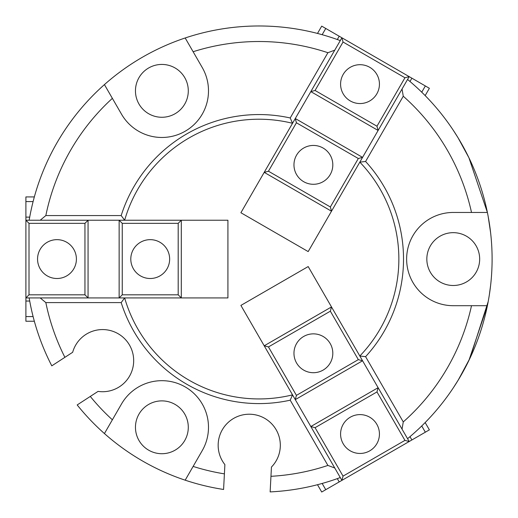 <?xml version="1.0" encoding="UTF-8"?>
<svg xmlns="http://www.w3.org/2000/svg" width="518" height="518" viewBox="0 0 518 518"><rect width="100%" height="100%" fill="white"/><g stroke="black" fill="none" stroke-linecap="round" stroke-linejoin="round"><path stroke-width="0.78" d="M421.743 425.958L425.343 432.193L321.717 492.022L317.495 484.719M425.161 422.558L429.383 429.862L425.343 432.193M322.157 483.456L325.757 489.691M404.946 440.384L409.194 441.517L378.114 387.691L376.975 391.932L404.946 440.384L343.045 476.126L341.906 480.367L295.286 399.624L362.574 360.774L378.114 387.691L310.826 426.541L315.074 427.674L376.975 391.932M296.425 395.376L268.454 346.93L264.206 345.791L240.896 305.413L308.184 266.563L362.574 360.774L358.326 359.634L330.354 311.188L331.494 306.941L264.206 345.791L295.286 399.624L296.425 395.376L358.326 359.634M369.722 450.854A19.425 19.425 0 0 0 376.832 424.32A19.425 19.425 0 0 0 350.297 417.204A19.425 19.425 0 0 0 343.188 443.745A19.425 19.425 0 0 0 369.722 450.854M315.074 427.674L343.045 476.126M268.454 346.93L330.354 311.188M323.102 370.105A19.425 19.425 0 0 0 330.212 343.57A19.425 19.425 0 0 0 303.678 336.46A19.425 19.425 0 0 0 296.568 362.995A19.425 19.425 0 0 0 323.102 370.105M33.1 316.576L25.9 316.576L25.9 196.918L34.343 196.918M34.343 321.238L25.9 321.238L25.9 316.576M33.1 201.58L25.9 201.58M29.008 294.82L25.9 297.928L88.06 297.928L84.952 294.82L29.008 294.82L29.008 223.336L25.9 220.228L119.14 220.228L119.14 297.928L88.06 297.928L88.06 220.228L84.952 223.336L84.952 294.82M122.248 223.336L178.192 223.336L181.3 220.228L227.92 220.228L227.92 297.928L119.14 297.928L122.248 294.82L178.192 294.82L181.3 297.928L181.3 220.228L119.14 220.228L122.248 223.336L122.248 294.82M37.555 259.078A19.425 19.425 0 0 0 56.98 278.503A19.425 19.425 0 0 0 76.405 259.078A19.425 19.425 0 0 0 56.98 239.653A19.425 19.425 0 0 0 37.555 259.078M84.952 223.336L29.008 223.336M178.192 223.336L178.192 294.82M130.795 259.078A19.425 19.425 0 0 0 150.22 278.503A19.425 19.425 0 0 0 169.645 259.078A19.425 19.425 0 0 0 150.22 239.653A19.425 19.425 0 0 0 130.795 259.078M334.757 50.162L327.9 52.713A217.56 217.56 0 0 0 193.123 51.729L185.179 37.976A233.1 233.1 0 0 1 340.274 40.605M407.562 79.455A233.1 233.1 0 0 1 487.393 212.458L468.932 157.763L458.022 137.73L453.392 130.439M488.196 301.573L470.04 358.067L458.424 379.759L453.392 387.71L458.022 380.426L468.913 360.424L487.393 305.698A233.1 233.1 0 0 0 487.393 212.458L471.51 212.458A217.56 217.56 0 0 0 403.263 96.225L402.046 89.012M402.046 429.137L403.263 421.924A217.56 217.56 0 0 0 471.51 305.698L487.393 305.698A233.1 233.1 0 0 1 407.562 438.694M340.274 477.544A233.1 233.1 0 0 1 270.137 491.906L270.959 476.307A217.56 217.56 0 0 0 327.9 465.436L334.757 467.987M490.598 285.489L489.348 294.8L490.598 285.489M488.196 216.589L490.598 232.66L488.196 216.602M403.263 421.924L365.591 356.669L359.822 356.008A139.86 139.86 0 0 0 359.822 162.147L365.591 161.48A144.522 144.522 0 0 1 365.591 356.669M403.263 96.225L365.591 161.48M471.51 212.458L453.25 212.458A46.62 46.62 0 0 0 406.63 259.078A46.62 46.62 0 0 0 453.25 305.698L471.51 305.698M453.25 232.66A26.418 26.418 0 0 0 426.832 259.078A26.418 26.418 0 0 0 453.25 285.496A26.418 26.418 0 0 0 479.668 259.078A26.418 26.418 0 0 0 453.25 232.66M224.404 473.866L223.582 489.471A233.1 233.1 0 0 1 185.179 480.18L193.123 466.42A217.56 217.56 0 0 0 224.404 473.866L224.883 464.607A31.08 31.08 0 0 1 249.242 414.219A31.08 31.08 0 0 1 271.445 467.048L270.959 476.307M40.203 297.928L45.837 302.59A217.56 217.56 0 0 0 64.892 357.336L51.787 365.844A233.1 233.1 0 0 1 29.163 297.928M29.163 220.228A233.1 233.1 0 0 1 104.429 84.596L121.503 114.161A46.62 46.62 0 0 0 161.875 137.471A46.62 46.62 0 0 0 202.247 67.541L193.123 51.729M185.179 37.976A233.1 233.1 0 0 0 104.429 84.596M292.534 394.858L290.222 400.181A144.522 144.522 0 0 1 121.186 302.59L124.644 297.928A139.86 139.86 0 0 0 292.534 394.858M327.9 465.436L290.222 400.181M327.9 52.713L290.222 117.968L292.534 123.297A139.86 139.86 0 0 0 124.644 220.228L121.186 215.566A144.522 144.522 0 0 1 290.222 117.968M112.374 98.349A217.56 217.56 0 0 0 45.837 215.566L121.186 215.566M161.875 117.269A26.418 26.418 0 0 0 188.293 90.851A26.418 26.418 0 0 0 161.875 64.433A26.418 26.418 0 0 0 135.457 90.851A26.418 26.418 0 0 0 161.875 117.269M64.892 357.336L72.669 352.285A31.08 31.08 0 0 1 133.683 360.638A31.08 31.08 0 0 1 98.057 391.388L90.287 396.432A217.56 217.56 0 0 0 112.374 419.8L104.429 433.56A233.1 233.1 0 0 0 185.179 480.18M161.875 400.88A26.418 26.418 0 0 0 135.457 427.298A26.418 26.418 0 0 0 161.875 453.716A26.418 26.418 0 0 0 188.293 427.298A26.418 26.418 0 0 0 161.875 400.88M104.429 433.56A233.1 233.1 0 0 1 77.182 404.94L90.287 396.432M45.837 302.59L121.186 302.59M193.123 466.42L202.247 450.608A46.62 46.62 0 0 0 185.185 386.927A46.62 46.62 0 0 0 121.503 403.988L112.374 419.8M45.837 215.566L40.203 220.228M292.534 123.297A139.86 139.86 0 0 0 124.644 220.228M322.157 34.693L325.757 28.458L429.383 88.287L425.161 95.597M317.495 33.437L321.717 26.127L325.757 28.458M421.743 92.191L425.343 85.956M343.045 42.023L341.906 37.782L310.826 91.608L315.074 90.475L343.045 42.023L404.946 77.765L409.194 76.632L362.574 157.375L295.286 118.525L310.826 91.608L378.114 130.458L376.975 126.217L315.074 90.475M358.326 158.514L330.354 206.967L331.494 211.208L308.184 251.586L240.896 212.736L295.286 118.525L296.425 122.772L268.454 171.225L264.206 172.358L331.494 211.208L362.574 157.375L358.326 158.514L296.425 122.772M369.722 67.295A19.425 19.425 0 0 0 343.188 74.411A19.425 19.425 0 0 0 350.297 100.945A19.425 19.425 0 0 0 376.832 93.836A19.425 19.425 0 0 0 369.722 67.295M376.975 126.217L404.946 77.765M330.354 206.967L268.454 171.225M323.102 148.044A19.425 19.425 0 0 0 296.568 155.154A19.425 19.425 0 0 0 303.678 181.689A19.425 19.425 0 0 0 330.212 174.579A19.425 19.425 0 0 0 323.102 148.044M337.309 478.626L339.212 481.921M409.984 436.668L411.888 439.963M29.707 217.12L25.9 217.12M29.707 301.036L25.9 301.036M409.984 81.481L411.888 78.186M337.309 39.523L339.212 36.228"/></g></svg>
